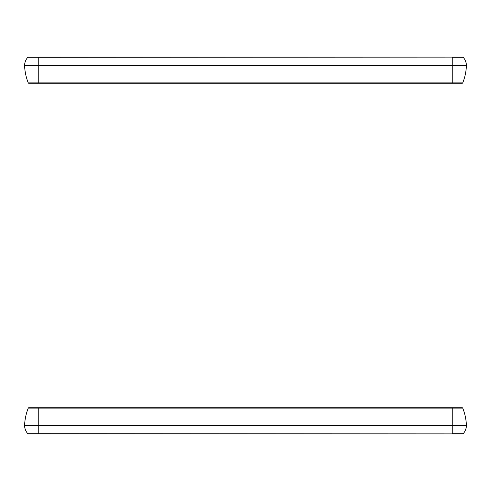 <?xml version="1.0" encoding="UTF-8"?>
<svg xmlns="http://www.w3.org/2000/svg" width="491" height="491" viewBox="0 0 491 491"><rect width="100%" height="100%" fill="white"/><g stroke="black" fill="none" stroke-linecap="round" stroke-linejoin="round"><path stroke-width="0.74" d="M462.234 407.745A0.565 0.565 0 0 1 462.761 408.107A54.084 54.084 0 0 1 466.45 425.777A54.084 54.084 0 0 0 462.761 408.107A0.565 0.565 0 0 0 462.234 407.745L28.766 407.745A0.565 0.565 0 0 0 28.239 408.107A0.565 0.565 0 0 1 28.766 407.745M24.55 425.777L466.45 425.777A13.521 13.521 0 0 1 463.24 433.688A0.565 0.565 0 0 1 462.81 433.891L27.76 433.688A13.521 13.521 0 0 1 24.55 425.777A54.084 54.084 0 0 1 28.239 408.107L38.746 408.107L38.746 407.745M28.19 433.891A0.565 0.565 0 0 1 27.76 433.688A0.565 0.565 0 0 0 28.19 433.891L452.254 433.891L38.746 433.891L38.746 408.107L462.761 408.107M38.746 83.255L462.234 83.255A0.565 0.565 0 0 0 462.761 82.893L38.746 82.893L38.746 83.255L28.766 83.255A0.565 0.565 0 0 1 28.239 82.893A54.084 54.084 0 0 1 24.55 65.223A13.521 13.521 0 0 1 27.76 57.312L38.746 57.312L28.19 57.109A0.565 0.565 0 0 0 27.76 57.312M462.761 82.893A54.084 54.084 0 0 0 466.45 65.223A13.521 13.521 0 0 0 463.24 57.312A0.565 0.565 0 0 0 462.81 57.109A0.565 0.565 0 0 1 463.24 57.312A13.521 13.521 0 0 1 466.45 65.223L452.254 65.223L452.254 57.312L463.24 57.312A0.565 0.565 0 0 0 462.81 57.109L38.746 57.312L38.746 65.223L24.55 65.223A54.084 54.084 0 0 0 28.239 82.893L38.746 82.893L38.746 65.223L452.254 65.223L452.254 83.255M452.254 57.109L38.746 57.109L452.254 57.109M452.254 407.745L452.254 433.688L463.24 433.688A0.565 0.565 0 0 1 462.81 433.891M463.24 433.688A13.521 13.521 0 0 0 466.45 425.777"/></g></svg>

